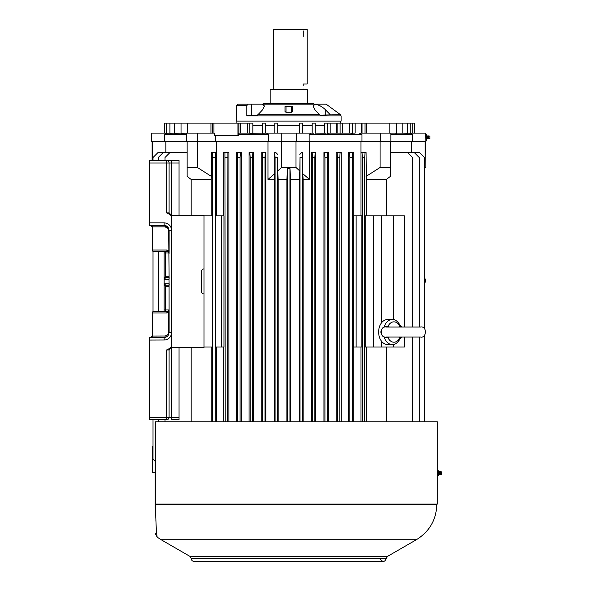 <?xml version="1.0" encoding="UTF-8"?>
<svg xmlns="http://www.w3.org/2000/svg" width="591" height="591" viewBox="0 0 591 591"><rect width="100%" height="100%" fill="white"/><g stroke="black" fill="none" stroke-linecap="round" stroke-linejoin="round"><path stroke-width="0.89" d="M273.766 89.706L273.685 29.55L307.194 29.55L307.194 84.011L303.198 84.011L303.198 85.067C303.774 90.172 303.774 90.172 303.198 85.067L303.22 85.843M303.264 36.361L303.272 30.939M270.168 103.418L270.168 89.706L307.32 89.706L307.32 103.418M166.588 419.787L166.588 417.29L171.575 417.29L171.575 419.787L179.051 419.787L179.051 417.29L171.575 417.29L171.575 332.534L169.115 332.534L168.191 335.37A4.987 4.987 0 0 1 164.113 337.52L149.434 337.572L149.434 419.787L166.588 419.787A2.49 2.49 0 0 0 169.078 417.29L169.078 349.983A2.49 2.49 0 0 1 171.575 347.486L203.984 347.486L203.984 215.36L171.575 215.36L169.078 212.863L169.078 163.005A2.49 2.49 0 0 0 166.588 160.508L149.434 160.508L149.434 225.393L164.091 225.393A4.987 4.987 0 0 1 168.191 227.542L164.091 225.393A1.492 1.056 -90 0 1 165.148 226.885L168.021 228.392L168.701 230.372L169.092 279.24L164.135 279.24L164.135 283.724L165.761 285.209L169.078 285.224M179.051 215.36L179.051 160.508L166.588 160.508L171.575 160.508L171.575 163.005L149.434 163.005M171.575 347.486L169.078 349.983L166.588 349.983L171.575 347.486M179.051 417.29L179.051 347.486M149.434 340.069L164.121 340.01A7.476 7.476 0 0 0 171.575 332.534L171.575 215.36L166.588 212.863L166.588 160.508M168.191 335.37A1.492 0.739 34.7 0 0 168.021 334.521L168.701 332.534L168.701 312.018L169.078 309.588L169.115 312.018L168.265 312.395A1.492 0.946 -125.5 0 1 168.45 311.184L169.078 309.965L165.591 309.965L165.591 286.694L164.121 283.724L164.121 279.24L165.591 276.27L165.591 251.507L168.236 251.507M153.682 251.507A1.492 1.056 -90 0 1 152.626 250.008L152.19 250.008A1.492 1.492 0 0 0 153.682 251.507L167.925 251.507A1.492 1.056 -90 0 1 166.869 250.008L169.115 250.946L169.078 253.376M168.265 312.395L166.869 312.957A1.492 1.056 -90 0 1 167.925 311.457L153.682 311.457L165.591 311.457L165.591 309.965L164.091 309.965L164.091 311.457L164.091 251.507L164.091 253L169.078 253L168.45 251.781A1.492 0.946 -54.5 0 1 168.265 250.569M203.984 268.957L202.986 268.957L201.487 270.456L201.487 292.39L202.986 293.89L203.984 293.89M169.078 284.116A1.492 1.138 -0 0 0 169.056 283.924L169.078 310.334M168.021 228.392A1.492 0.739 -34.7 0 0 168.191 227.542L169.115 230.372L168.701 230.372M164.121 340.01L164.113 337.52A1.492 1.056 89.8 0 0 165.162 336.028L152.19 336.072L150.698 337.572M168.236 311.457L165.591 311.457M169.078 277.74L165.761 277.755L164.121 279.24M169.056 283.924L169.277 284.973M169.344 277.947L169.078 278.073A1.492 1.448 0 0 1 168.952 278.656L169.092 283.724L164.121 283.724M168.952 278.656L169.277 277.992M169.344 285.017L169.078 284.892A1.492 1.448 -0 0 0 168.952 284.308M169.078 286.716L165.938 286.716L165.938 285.224M165.938 286.716A3.014 2.992 180 0 1 165.591 286.694L165.761 285.209M165.938 277.74L165.938 276.248A3.014 2.992 0 0 0 165.591 276.27L165.761 277.755M179.051 163.005L171.575 163.005L171.575 215.36A2.49 2.49 0 0 1 169.078 212.863L166.588 212.863M166.869 312.957L152.626 312.957A1.492 1.056 -90 0 1 153.682 311.457A1.492 1.492 0 0 0 152.19 312.957L152.626 312.957L152.626 336.072A1.492 1.056 89.8 0 1 151.577 337.564M155.115 507.942L155.13 504.574L155.632 504.611L155.64 508.445A4.987 1.13 180 0 1 155.115 507.942L155.115 421.782L437.325 421.782L437.325 470.392M155.522 421.782L155.522 504.108L437.325 504.108L437.325 475.881M437.31 474.743L437.318 475.881L438.079 475.881L438.079 473.14L437.31 473.14L437.31 474.743M438.079 473.14L438.079 470.392L437.318 470.392L437.31 473.14M155.522 504.108L155.13 504.574M387.408 556.449L386.292 558.421L191.196 558.421L190.08 556.449L387.408 556.449L416.389 539.716C429.406 531.627 436.224 519.925 436.83 504.611L436.83 504.108M155.64 508.445C156.009 533.983 157.228 536.421 157.125 537.101C157.228 536.443 156.009 534.05 155.64 508.445L155.64 508.563M156.563 531.944L156.526 531.435M156.475 530.784L156.408 529.972M156.334 528.893L156.268 527.962M156.201 526.817L156.054 524.091M156.054 524.062L156.031 523.626M155.913 520.797L155.891 520.316M155.854 519.157L155.839 518.787M155.825 518.314L155.78 516.63M155.714 513.919L155.706 513.498M155.662 510.794L155.647 509.302M380.523 559.581C383.071 562.3 384.992 561.915 386.292 558.421M438.492 474.75L438.492 471.522L441.566 471.891L441.566 474.381L438.973 474.381L438.19 475.881M165.835 152.53L165.835 141.567M302.407 421.782L302.71 152.53L302.777 173.702L309.521 179.457L303.131 179.457L303.131 421.782M315.727 421.782L315.727 152.53L315.173 152.53L314.87 157.516L312.476 157.516L312.174 152.53L311.671 152.53L311.671 421.782M328.411 421.782L328.411 152.53L327.643 152.53L327.333 157.516L324.939 157.516L324.636 152.53L323.957 152.53L323.957 421.782M341.184 421.782L341.184 152.53L340.106 152.53L339.795 157.516L337.409 157.516L337.106 152.53L336.161 152.53L336.161 421.782M353.736 215.855L353.736 152.53L352.568 152.53L352.266 157.516L349.872 157.516L349.569 152.53L348.587 152.53L348.587 421.782M386.307 215.855L386.307 179.457L366.331 179.457L366.08 152.53L365.031 152.53L364.728 157.516L362.342 157.516L362.032 152.53L360.983 152.53L360.983 215.855M360.961 179.457L360.961 141.567M309.521 179.457L309.521 141.567M216.505 346.991L216.505 421.782M223.753 346.991L223.753 421.782M389.417 337.018L387.992 337.757L384.18 337.262A12.463 8.813 90 0 0 392.18 344.494L387.46 344.494A12.463 8.813 -90 0 1 381.476 341.177A12.463 8.813 -90 0 1 381.476 322.885A12.463 8.813 -90 0 1 387.46 319.568L392.18 319.568A12.463 8.813 90 0 0 384.18 326.801L387.992 326.306L389.417 327.045M373.505 346.991L373.505 215.855L365.223 215.855L365.223 346.991L381.476 346.991L381.476 341.177M381.476 346.991L393.451 346.991L393.451 344.39M393.451 319.672L393.451 215.855L404.421 215.855L404.421 327.045M381.476 322.885L381.476 215.855L393.451 215.855M411.654 152.53L411.654 141.567M424.471 168.147L425.165 167.489L425.165 141.567M353.736 346.991L353.736 421.782M360.983 346.991L360.983 421.782M225.223 421.782L224.92 152.53L228.902 152.53L228.902 421.782M241.327 421.782L241.327 152.53L240.382 152.53L240.079 157.516L237.693 157.516L237.383 152.53L236.304 152.53L236.304 421.782M252.549 421.782L252.549 157.516L250.156 157.516L249.845 152.53L249.077 152.53L249.077 421.782M252.549 157.516L252.852 152.53L253.532 152.53L253.532 421.782M265.012 421.782L265.012 157.516L262.618 157.516L262.315 152.53L261.761 152.53L261.761 421.782M265.012 157.516L265.315 152.53L265.817 152.53L265.817 421.782M274.357 179.457L267.967 179.457L274.712 173.702L274.357 421.782M267.967 179.457L267.967 141.567M216.528 179.457L216.528 141.567M212.76 421.782L212.457 152.53L216.505 152.53L216.505 215.855M224.92 152.53L223.753 152.53L223.753 215.855M277.475 421.782L277.475 157.516L277.667 171.043L281.486 167.489L281.486 141.567M274.712 173.702L274.712 152.53L275.081 157.516L275.081 421.782M277.667 154.406L275.798 152.53L274.778 152.53M197.409 141.567L197.409 167.489L187.148 167.489L187.148 176.421L187.148 141.567M366.08 176.421L380.079 167.489L380.079 141.567M281.486 167.489L296.002 167.489L296.002 141.567M296.002 167.489L299.822 171.043L300.014 157.516L300.014 421.782M302.71 152.53L301.691 152.53L299.822 154.406M197.409 167.489L211.408 176.421L211.408 152.53L212.457 152.53M152.315 160.508L152.315 141.567M425.165 167.489L425.365 141.567M380.079 167.489L390.341 167.489L390.341 141.567M390.341 167.489L390.341 176.421L390.341 167.489M153.017 446.05L152.315 446.707L152.315 472.637L155.115 472.637M152.315 472.637L152.315 446.707M191.181 215.36L191.181 179.457L211.157 179.457L211.157 215.855M366.331 179.457L366.331 215.855M299.822 171.043L299.305 179.457L290.617 179.457L289.945 168.383L287.551 168.383L286.871 179.457L278.184 179.457L278.184 421.782M286.871 179.457L286.871 421.782M302.777 173.702L303.131 179.457M278.184 179.457L277.667 171.043M290.617 179.457L290.617 421.782M299.305 179.457L299.305 421.782M366.331 346.991L366.331 421.782M386.307 346.991L386.307 421.782M386.307 179.457L390.341 176.421M191.181 347.486L191.181 421.782M211.157 346.991L211.157 421.782M191.181 179.457L187.148 176.421M211.157 179.457L211.408 176.421M158.004 152.53L153.017 157.516L153.025 160.508L153.017 157.516L158.004 152.53L163.256 152.53L158.27 157.516L158.277 160.508L158.27 157.516L163.264 152.53L187.148 152.53M158.277 251.507L158.277 311.457L158.27 251.507M158.277 419.787L158.277 421.782L158.27 419.787M153.025 251.352L153.025 311.612L153.017 251.352M153.025 419.787L153.017 459.177L155.115 461.268L153.017 459.177L153.017 419.787M424.471 328.677L424.471 157.516L419.477 152.53L414.232 152.53L419.218 157.516L419.211 327.045L419.218 157.516L414.225 152.53L390.341 152.53M419.211 337.018L419.211 421.782L419.218 337.018M424.464 157.516L424.464 328.677M424.464 335.385L424.464 421.782M419.477 152.53L424.471 157.516M352.266 157.516L352.266 421.782M349.872 157.516L349.872 421.782M352.568 152.53L349.569 152.53M337.409 157.516L337.409 421.782M339.795 157.516L339.795 421.782M340.106 152.53L337.106 152.53M227.919 152.53L227.616 421.782M225.223 157.516L227.616 157.516M240.079 157.516L240.079 421.782M237.693 157.516L237.693 421.782M237.383 152.53L240.382 152.53M364.728 157.516L364.728 421.782M362.342 157.516L362.342 421.782M361.847 346.991L361.847 215.855L353.514 215.855L353.514 346.991L361.847 346.991M365.031 152.53L362.032 152.53M203.984 346.991L212.265 346.991L212.265 215.855L203.984 215.855M221.352 346.991L215.641 346.991L215.641 215.855L223.974 215.855L223.974 346.991L221.352 346.991L221.352 215.855M215.456 152.53L215.146 421.782M212.76 157.516L215.146 157.516M165 157.516L165 160.508L164.992 157.516L169.986 152.53L164.992 157.516M165 419.787L165 421.782L164.992 419.787M412.488 157.516L412.488 327.045L412.496 157.516L407.502 152.53L412.496 157.516M412.488 337.018L412.488 421.782L412.496 337.018M250.156 157.516L250.156 421.782M249.845 152.53L252.852 152.53M262.618 157.516L262.618 421.782M262.315 152.53L265.315 152.53M277.475 157.516L275.081 157.516M287.551 168.383L287.551 421.782M289.945 168.383L289.945 421.782M327.333 157.516L327.333 421.782M324.939 157.516L324.939 421.782M324.636 152.53L327.643 152.53M314.87 157.516L314.87 421.782M312.476 157.516L312.476 421.782M312.174 152.53L315.173 152.53M302.407 157.516L300.014 157.516M393.451 346.991L404.421 346.991L404.421 337.018M373.505 215.855L381.476 215.855M384.032 336.663A1.492 0.768 116.8 0 1 384.18 337.262C379.791 333.782 379.791 330.295 384.18 326.801A1.492 0.768 63.2 0 1 384.032 327.399M385.93 327.045L385.879 327.045C379.91 325.611 379.695 338.34 385.879 337.018L385.93 337.018M400.181 337.262L399.885 337.757L398.681 337.018M398.681 327.045L399.885 326.306L400.181 326.801M385.879 327.045L420.777 327.045L401.983 327.045L400.602 326.114C397.95 321.349 395.143 319.17 392.18 319.568M387.977 337.018A1.492 0.923 66.8 0 0 387.992 337.757A10.173 7.195 90 0 0 399.885 337.757A1.492 1.086 116.8 0 1 400.24 337.018M400.24 327.045A1.492 1.086 63.2 0 1 399.885 326.306A10.173 7.195 90 0 0 387.992 326.306A1.492 0.923 113.2 0 0 387.977 327.045M425.86 141.567L425.66 133.086L425.86 141.567M197.217 133.086L197.217 141.567L164.763 141.567L164.763 134.585L186.645 134.585L186.645 133.086L214.289 133.086L214.289 135.583L238.321 135.583L238.321 134.585L268.336 134.585L266.497 133.086L310.992 133.086L309.152 134.585L361.98 134.585L359.38 133.086L395.239 133.086L396.458 133.522L395.239 133.086M151.828 133.086L151.628 141.567L151.628 133.086L166.603 133.086L164.763 134.585M151.828 141.567L164.763 141.567M186.645 141.567L186.645 133.086L181.031 133.522L181.031 123.113L169.905 123.113L169.905 133.381L174.641 133.086M268.336 134.585L268.336 141.567L215.508 141.567L215.508 135.583M197.217 141.567L215.508 141.567M268.336 141.567L281.264 141.567L281.264 133.086M296.217 133.086L296.217 141.567L281.264 141.567M296.217 141.567L309.152 141.567L309.152 134.585M361.98 134.585L361.98 141.567L309.152 141.567M236.888 121.118L236.888 123.113M361.98 141.567L380.272 141.567L380.272 133.086M412.725 134.585L412.725 141.567L390.843 141.567L390.843 134.585L412.725 134.585L410.885 133.086L425.66 133.086M390.843 133.086L390.843 141.567L380.272 141.567M412.725 141.567L425.66 141.567M337.106 123.113L337.106 133.086L350.478 133.086L352.568 133.522L352.568 123.113L324.644 123.113L324.644 133.086L315.173 133.086L326.173 133.152M402.848 133.086L407.583 133.381L407.583 123.113L355.117 123.113L355.117 133.086L349.577 133.086L349.577 123.113M396.458 133.086L401.777 133.086M238.321 134.585L238.882 133.138L239.82 133.086L238.882 133.138L238.882 123.113L252.845 123.113L252.845 133.086L262.315 133.086L249.853 133.381L249.853 123.113M414.394 133.086L414.394 123.113L412.762 123.113L412.762 133.086L410.885 133.086M239.82 133.086L249.853 133.086L247.297 133.086L247.297 123.113M248.028 133.086L249.853 133.086M174.641 123.113L174.641 133.455L181.031 133.086M164.726 133.086L164.726 123.113L166.64 123.113L166.64 133.307L169.905 133.086M263.8 133.16L265.307 133.101L262.315 133.307L262.315 123.113L265.307 123.113L265.307 133.101L266.497 133.086M310.992 133.086L312.181 133.086L310.992 133.086M213.949 133.086L213.949 123.113L181.031 123.113M212.457 133.086L212.457 123.113M187.643 133.086L187.643 123.113M181.031 133.522L182.25 133.086M240.382 133.086L240.382 123.113M237.937 135.583L237.937 123.113L238.882 123.113M213.949 123.113L237.937 123.113M351.364 133.152L350.478 133.086M315.173 133.307L315.173 123.113L312.181 123.113L312.181 133.101L313.673 133.16M330.192 123.113L330.192 133.086L327.636 133.086L337.668 133.086M274.785 133.086L274.785 123.113L277.777 123.113L277.777 133.086M299.711 133.086L299.711 123.113L302.703 123.113L302.703 133.086M251.803 133.115L251.323 133.152M166.64 123.113L169.905 123.113M340.098 133.455L340.098 123.113M407.583 133.086L410.848 133.307L410.848 123.113L412.762 123.113M355.117 123.113L352.568 123.113M327.636 133.086L329.46 133.086L327.636 133.381L327.636 123.113M337.106 133.086L340.098 133.086M407.583 133.381L406.645 133.086M402.848 133.455L402.848 123.113M396.458 133.522L396.458 123.113M389.846 133.086L389.846 123.113M365.031 133.086L365.031 123.113M362.039 133.086L362.039 123.113M407.583 123.113L410.848 123.113M428.689 135.886L428.689 138.767L429.864 138.575L429.864 136.078L427.271 136.078L426.377 134.157L426.377 138.907L425.83 138.907M426.377 135.745L425.83 135.745M426.377 134.157L425.86 134.157M426.791 135.708L426.791 138.944L426.377 140.495L426.377 138.907L426.377 140.495L425.86 140.495M246.816 115.895L341.096 115.895L341.096 121.118L236.393 121.118L236.393 105.663L246.816 105.663L246.816 115.895L246.964 115.134L257.543 115.134L262.301 110.103L264.495 106.033L262.301 104.171L326.136 104.171L340.49 114.691L319.945 115.134L315.188 110.103L312.994 106.033L315.188 104.171C319.206 104.962 322.73 106.941 325.767 110.103L330.236 114.691M313.673 104.171L313.673 103.418L263.815 103.418L263.815 104.171M292.419 111.839L291.489 112.268L291.489 106.166L285.505 106.166L285.002 106.661A0.495 0.495 0 0 1 285.505 106.166L286 106.661L292.486 106.661A0.495 0.495 0 0 0 291.984 106.166L292.486 106.661A0.495 0.495 0 0 0 292.227 106.225M286 112.268L286 106.661L285.002 106.661L285.002 111.588L286 112.268L291.489 112.268M236.393 105.663L237.885 104.171L262.301 104.171M325.767 110.103L325.767 115.134L319.945 115.134M247.888 104.171L246.816 105.663M251.722 104.171L251.722 115.134L257.543 115.134M292.486 111.588L292.486 106.661A0.495 0.495 0 0 0 291.984 106.166L291.489 106.166M285.002 106.661A0.495 0.495 0 0 1 285.505 106.166A0.495 0.495 0 0 0 285.002 106.661M151.569 225.393A1.492 1.056 -90 0 1 152.626 226.885L152.626 250.008L166.869 250.008M165.148 226.885L152.19 226.885L150.69 225.393M149.434 417.29L166.588 417.29L166.588 349.983M149.434 222.896L164.091 222.896L164.091 225.393M165.938 276.248L169.078 276.248M164.091 222.896A7.476 7.476 0 0 1 171.575 230.372L169.115 230.372L169.115 250.946M168.701 332.534L169.115 332.534L169.115 312.018M168.021 334.521L165.162 336.028M155.632 504.108L155.632 504.611L436.83 504.611M190.08 556.449L161.099 539.716L416.389 539.716M440.391 471.692L440.391 474.58M439.977 471.817L439.977 474.462M439.778 471.891L439.778 474.381M438.973 471.891L438.973 474.381M356.137 346.991L356.137 215.855M252.845 125.61L262.315 125.61M265.307 125.61L274.785 125.61M277.777 125.61L299.711 125.61M302.703 125.61L312.181 125.61M315.173 125.61L324.644 125.61M210.965 133.086L210.965 123.113M240.818 133.086L240.818 123.113M366.523 133.086L366.523 123.113M361.603 133.086L361.603 123.113M349.133 133.086L349.133 123.113M342.654 133.086L342.654 123.113M336.671 133.086L336.671 123.113M428.276 136.004L428.276 138.649L426.791 138.944M428.076 136.078L428.076 138.575M427.271 136.078L427.271 138.575M257.831 114.691L319.657 114.691M303.722 89.706L303.722 89.027M152.19 250.008L152.19 226.885M152.19 312.957L152.19 336.072M168.45 251.781L167.925 251.507M168.45 311.184L167.925 311.457M161.099 539.716L157.125 537.101L155.115 533.104M191.196 558.421C191.358 560.261 192.356 561.265 194.188 561.45L383.3 561.45M438.492 471.522L438.19 470.392M152.123 141.567L152.123 160.508M153.017 445.821L152.123 446.707M424.471 168.383L425.365 167.489M424.471 421.782L424.471 335.385M424.471 284.027L425.764 280.791L424.471 277.327M392.18 344.494C395.143 344.893 397.95 342.714 400.602 337.949L401.983 337.018L420.777 337.018C426.658 338.355 427.145 325.885 420.777 327.045M385.879 337.018L420.777 337.018M340.601 121.118L340.601 123.113M428.689 138.767L428.276 138.649M341.096 115.895L340.49 114.691"/></g></svg>

